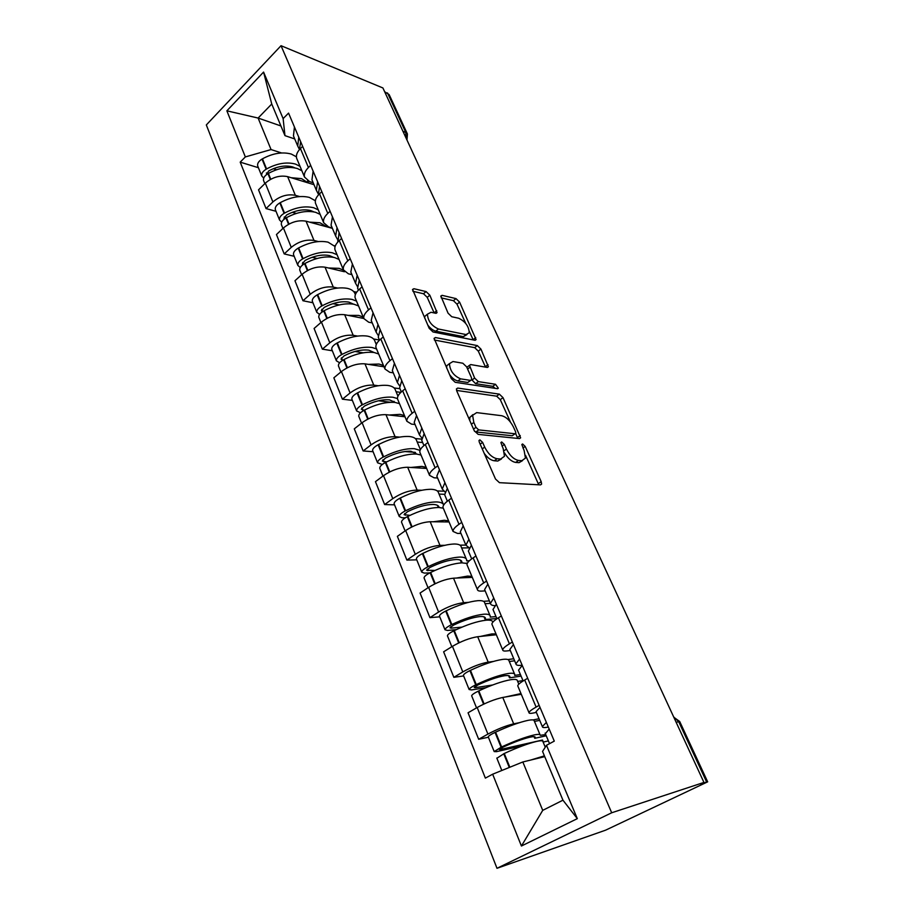 <?xml version="1.0" encoding="UTF-8"?>
<svg xmlns="http://www.w3.org/2000/svg" width="914" height="914" viewBox="0 0 914 914"><rect width="100%" height="100%" fill="white"/><g stroke="black" fill="none" stroke-linecap="round" stroke-linejoin="round"><path stroke-width="1.37" d="M479.884 439.851L478.993 440.479L479.256 442.09L495.502 479.027L499.444 482.672L540.54 484.888L541.614 484.077L541.191 481.644L525.184 446.42L522.602 443.976L521.825 444.524L524.156 450.659L525.447 458.108L521.871 460.69L518.512 460.428C513.839 459.422 509.818 455.64 506.436 449.071L504.368 444.455L501.717 441.965L500.883 442.547L503.226 448.785L504.482 456.269L500.655 459.022L497.136 458.748C492.258 457.72 488.11 453.847 484.694 447.129L482.615 442.41L479.884 439.851M429.82 295.188L426.095 291.577L413.939 288.721L412.557 289.43L429.18 328.309L433.008 331.976L474.88 340.237L476.08 339.562L459.582 302.1L455.995 298.604L442.125 295.348L440.845 295.999L448.066 313.182L451.745 316.735L458.645 318.232C465.295 321.408 468.836 326.252 469.282 332.765L466.026 334.57L438.457 329.017C431.568 325.864 427.889 320.917 427.421 314.199L431.031 312.268L435.738 313.285L437.063 312.577L429.82 295.188L427.226 297.347L423.49 293.748L412.877 291.28M281.032 45.7L382.909 87.961L703.951 782.43L611.695 812.774L281.032 45.7L206.324 124.944L496.988 868.3L605.628 830.163L707.676 781.836L706.648 782.03L678.668 721.614L673.675 716.93M457.743 388.073L456.429 388.896L456.783 391.032L474.252 430.723L478.159 434.379L519.529 438.594L520.637 437.817L503.008 397.636L499.352 394.14L457.743 388.073L456.394 389.101M451.322 378.636L434.116 338.329L435.464 337.552L477.325 345.595L480.935 349.091L488.396 366.708L487.219 367.417L470.71 364.572L469.476 365.314L474.617 378.053L478.353 381.618L495.502 384.28L498.313 388.199L497.502 388.701L455.195 382.292L451.322 378.636M384.657 91.754L389.136 94.565L407.21 133.547M703.951 782.43L700.638 784.006L706.648 782.03M611.695 812.774L496.988 868.3M536.381 712.417L532.965 713.08C530.337 713.571 529.012 713.434 528.989 712.669C529.172 711.538 531.548 709.675 536.118 707.082L539.157 705.38M521.288 694.286L502.78 697.451C494.885 699.153 486.351 702.5 477.177 707.505L487.927 734.091C497.205 729.155 505.796 725.727 513.679 723.842L519.232 722.723M533.068 719.946L539.043 718.747M487.927 734.091L478.673 739.277L488.396 737.244M527.698 678.279L524.693 680.016C520.192 682.667 517.872 684.597 517.747 685.843L517.941 686.3M477.177 707.505L468.059 712.783L478.673 739.277M510.298 650.517L506.847 650.939C504.197 651.248 502.814 650.928 502.711 649.957C502.769 648.574 505.008 646.529 509.418 643.822L512.366 642.039M463.638 675.926L453.847 677.32L462.804 671.927C471.818 666.843 480.284 663.575 488.19 662.136L493.297 661.462M507.864 659.542L513.771 658.766M501.329 615.979L498.427 617.773C494.074 620.526 491.903 622.651 491.892 624.136L492.132 624.719M496.348 634.762L477.691 636.715C469.773 637.972 461.364 641.171 452.453 646.324L443.621 651.808L453.847 677.32M485.174 590.901L481.701 591.095C479.027 591.232 477.599 590.73 477.416 589.587C477.348 587.953 479.462 585.737 483.723 582.926L486.568 581.098M439.771 616.836L429.934 617.636L438.606 612.037C447.369 606.816 455.709 603.697 463.638 602.692L468.494 602.349M483.506 601.321L489.39 600.909M475.954 555.998L473.144 557.86C468.939 560.705 466.883 562.99 466.985 564.715L467.271 565.4M472.287 577.362L453.515 578.185C445.575 579.03 437.28 582.092 428.632 587.359L420.074 593.037L429.934 617.636M460.953 533.433L457.468 533.422L453.036 531.422C452.876 529.572 454.852 527.195 458.988 524.293L461.741 522.397M416.761 559.848L406.879 560.088L415.287 554.318C423.788 548.971 432.014 545.989 439.965 545.372L444.661 545.315M459.993 545.155L465.866 545.087M451.505 498.221L448.785 500.129C444.718 503.066 442.776 505.511 442.982 507.453L443.313 508.241M449.071 521.963L430.197 521.734C422.257 522.202 414.076 525.127 405.667 530.508L397.373 536.358L406.879 560.088M437.6 477.999L434.093 477.805L429.534 475.349C429.272 473.292 431.145 470.767 435.133 467.785L437.806 465.843M394.551 504.836L384.634 504.562L392.78 498.633C401.063 493.183 409.175 490.327 417.115 490.075L421.708 490.27M437.269 490.932L443.633 491.195M427.946 442.525L425.307 444.49C421.365 447.506 419.537 450.088 419.846 452.224L420.212 453.104M426.655 468.471L407.69 467.26C399.749 467.374 391.683 470.162 383.503 475.657L375.46 481.655L384.634 504.562M415.059 424.496L411.529 424.13L406.856 421.251C406.513 419 408.272 416.35 412.145 413.288L414.728 411.289M373.095 451.722L363.155 450.968L371.061 444.878C379.116 439.337 387.125 436.606 395.065 436.698L399.578 437.109M415.31 438.549L421.64 439.131M405.21 388.793L402.651 390.804C398.835 393.9 397.122 396.607 397.51 398.927L397.91 399.898M404.993 416.784L385.971 414.67C378.019 414.43 370.067 417.115 362.104 422.702L354.289 428.849L363.155 450.968M393.283 372.832L389.752 372.295L384.965 369.028C384.531 366.605 386.199 363.818 389.947 360.687L392.46 358.665M352.37 400.389L342.419 399.19L350.085 392.974C357.934 387.33 365.829 384.725 373.769 385.137L378.213 385.742M394.094 387.924L399.989 388.736M383.263 336.946L380.795 338.991C377.082 342.144 375.471 344.978 375.94 347.469L376.374 348.52M384.04 366.811L364.972 363.841C357.031 363.304 349.182 365.874 341.425 371.541L333.85 377.813L342.419 399.19M372.249 322.905L368.708 322.219L363.829 318.575C363.315 315.993 364.88 313.102 368.513 309.915L370.958 307.835M332.33 350.77L322.368 349.148L329.817 342.807C337.46 337.095 345.241 334.581 353.181 335.301L357.58 336.089M373.563 338.968L379.459 340.031M362.081 286.859L359.67 288.95C356.083 292.16 354.552 295.096 355.1 297.747L355.569 298.878M363.783 318.472L344.681 314.713C336.74 313.879 329.006 316.335 321.442 322.082L314.085 328.469L322.368 349.148M351.913 274.634L348.36 273.8L343.39 269.824C342.807 267.082 344.281 264.089 347.811 260.844L350.176 258.742M312.942 302.763L302.968 300.752L310.223 294.297C317.661 288.516 325.35 286.116 333.279 287.099L337.62 288.059M353.695 291.589L356.643 292.229M341.596 238.463L339.265 240.588C335.781 243.855 334.341 246.883 334.958 249.682L335.461 250.882M344.464 271.755L325.041 267.185C317.124 266.088 309.48 268.442 302.123 274.257L294.959 280.747L302.968 300.752M332.228 227.929L328.674 226.969L323.636 222.673C322.985 219.794 324.367 216.709 327.795 213.408L330.091 211.271M294.182 256.297L284.208 253.921L291.258 247.374C298.512 241.513 306.099 239.217 314.005 240.462L318.323 241.57M334.455 245.717L335.301 245.935M321.797 191.666L319.534 193.814C316.141 197.138 314.793 200.257 315.467 203.194L315.993 204.45M332.399 228.351L306.041 221.188C298.147 219.828 290.595 222.091 283.42 227.974L276.451 234.555L284.208 253.921M313.182 182.731L309.618 181.635L304.511 177.053C303.802 174.048 305.105 170.872 308.441 167.525L310.669 165.365M276.005 211.305L266.043 208.575L272.898 201.937C279.981 196.03 287.464 193.825 295.359 195.322L299.643 196.567M302.637 146.389L300.432 148.559C297.141 151.93 295.873 155.14 296.616 158.191L297.164 159.516M314.016 184.697L287.647 176.642C279.764 175.054 272.315 177.225 265.311 183.154L258.536 189.826L266.043 208.575M544.733 756.643L522.831 761.968L542.722 810.364L562.955 800.184L542.55 751.422L546.492 745.298L554.284 741.117L288.561 113.108L283.123 118.614L284.962 135.638L271.744 104.013L258.114 118.055L271.058 149.565L281.546 152.958M546.492 745.298L577.317 818.647L521.426 846.021L492.657 774.204L522.831 761.968M271.058 149.565L245.34 156.922L240.199 162.144L485.368 778.111L492.657 774.204M245.34 156.922L226.866 110.823L263.575 72.069L283.123 118.614M280.918 125.961L258.114 118.055L226.866 110.823M294.731 138.951L284.962 135.638M258.399 167.708L240.199 162.144M577.317 818.647L562.955 800.184M521.426 846.021L542.722 810.364M271.744 104.013L263.575 72.069M484.214 453.378C487.539 457.834 490.887 460.302 494.268 460.782L497.136 458.748M501.375 459.022L497.787 461.044L494.268 460.782M504.517 452.91C507.944 458.531 511.657 461.696 515.679 462.415L518.512 460.428M522.42 460.702L519.038 462.667L515.679 462.415M538.746 484.786L525.573 455.412M510.469 422.097L500.289 399.647L496.633 396.162L456.543 390.415M517.781 438.412L515.656 433.544M475.966 427.341L478.685 429.9L515.028 433.762L515.816 433.225L515.542 431.648L513.394 426.929C510.126 420.6 506.185 416.853 501.569 415.699L476.674 412.614L472.618 415.322L473.806 422.439L475.966 427.341L473.543 429.123M474.537 431.305L475.851 431.968L478.685 429.9M512.24 435.75L515.028 433.762L512.24 435.75L475.851 431.968M472.835 414.67L469.807 417.401L469.762 420.52M434.333 340.008L474.686 347.651L477.325 345.595M485.528 367.12L478.296 351.147L474.686 347.651M467.774 366.628L466.803 367.302M471.715 379.71L475.634 383.686L492.795 386.314L495.502 384.28M495.137 388.347L492.795 386.314M452.978 361.533L449.471 363.635C449.917 370.741 453.641 375.814 460.656 378.864L470.493 380.395L471.738 379.618L471.384 377.539L466.586 366.811L462.827 363.224L452.978 361.533M449.482 363.589L446.74 365.771L446.706 368.136M449.517 374.523C452.224 378.202 455.023 380.35 457.914 380.967L460.656 378.864M470.699 380.407L467.762 382.475L457.914 380.967M434.15 312.931L427.226 297.347M427.398 314.313L424.77 316.37L424.69 318.106M427.729 325.018C430.345 328.434 433.042 330.48 435.795 331.165L438.457 329.017M466.894 334.661L463.398 336.649L435.795 331.165M465.74 323.43L457.011 304.191L453.424 300.695L441.188 297.85M473.201 339.905L469.396 331.508M543.316 742.054L542.47 740.043L500.438 749.491L499.33 749.446L503.214 747.081C513.862 742.179 522.785 738.878 529.983 737.164C533.513 736.421 535.261 736.501 535.238 737.404L534.77 738.306L546.218 735.77M540.037 734.73L534.233 720.906C534.233 719.741 532.119 719.569 527.892 720.381C519.209 722.3 508.435 726.23 495.594 732.16L495.045 732.411C490.795 734.468 488.522 735.941 488.236 736.844L488.316 737.05M545.727 734.616L540.265 735.279C540.3 734.182 538.209 734.091 533.993 734.982C525.322 737.027 514.525 741.026 501.603 746.955L494.188 751.571L496.496 751.651L523.082 745.641M496.885 758.254L504.265 753.49C517.21 747.549 528.018 743.528 536.678 741.414C540.894 740.489 542.973 740.557 542.927 741.62L545.27 747.206M544.401 755.855L530.531 760.094M545.35 733.714L549.177 729.064M543.122 742.088L548.377 740.9M539.728 720.358L534.45 721.432M546.378 722.426L542.333 726.561C542.322 727.693 544.321 727.852 548.331 727.053M540.003 707.379L536.061 711.663L536.335 712.314M534.084 736.673L534.77 738.306M542.47 740.043L541.134 740.763M492.635 684.986L475.349 687.682L474.195 687.488L477.919 684.963C488.35 680.085 497.182 677.023 504.414 675.766C507.978 675.263 509.806 675.595 509.886 676.748L509.509 677.845L521.071 676.097M514.536 673.961L509.018 660.822C508.892 659.371 506.687 658.903 502.426 659.428C493.686 660.799 483.026 664.444 470.459 670.35L469.922 670.602C465.774 672.67 463.604 674.246 463.409 675.355L463.512 675.617M520.42 674.543L514.696 675.4L514.845 674.681C514.731 673.298 512.56 672.898 508.298 673.492C499.57 674.989 488.887 678.691 476.251 684.597L475.714 684.86C471.544 686.917 469.35 688.482 469.133 689.533L471.533 689.933L485.974 687.659M471.761 696.034L471.658 695.794C471.887 694.754 474.092 693.212 478.273 691.144L478.81 690.893C491.469 684.974 502.163 681.238 510.892 679.685C515.142 679.068 517.313 679.433 517.404 680.793L518.809 684.152M520.991 693.566L505.099 697.051M518.889 670.922L518.558 670.133L522.26 665.438M517.667 681.433L522.979 680.61M514.628 660.799L509.315 661.519M519.563 659.051L515.896 663.804C516.022 665.255 518.112 665.723 522.168 665.209M513.428 644.576L509.852 649.466L510.218 650.322M508.607 675.663L509.509 677.845M461.97 627.118L451.173 628.124L449.974 627.781L453.561 625.119C463.764 620.263 472.504 617.418 479.781 616.584C483.369 616.322 485.254 616.881 485.448 618.275L485.163 619.532L496.816 618.515M489.95 615.362L484.706 602.886C484.454 601.161 482.169 600.418 477.873 600.669C469.099 601.538 458.554 604.908 446.238 610.792L445.724 611.043C441.668 613.123 439.588 614.802 439.474 616.082L439.6 616.413M496.005 616.607L490.235 617.099L490.315 616.264C490.087 614.585 487.836 613.911 483.54 614.231C474.766 615.213 464.198 618.641 451.824 624.525L451.31 624.788C447.232 626.855 445.129 628.524 444.992 629.757L447.483 630.454L456.315 629.62M447.552 636.098L447.426 635.79C447.563 634.567 449.677 632.922 453.767 630.843L454.292 630.591C466.688 624.696 477.268 621.234 486.042 620.206C490.327 619.863 492.577 620.515 492.795 622.16L492.806 622.194M495.994 633.916L491.778 633.928L480.364 636.441M493.411 610.449L493 609.478L496.348 604.211M490.418 603.343L485.06 603.731M493.754 598.053L490.43 603.389C490.624 604.794 492.109 605.559 494.908 605.674M487.848 584.115L484.614 589.564L485.048 590.604M484.043 616.847L485.163 619.532M434.915 570.439L426.621 570.21L430.071 567.411C440.068 562.578 448.717 559.951 456.017 559.517C459.628 559.459 461.581 560.236 461.878 561.847L461.798 562.853M466.22 558.831L461.25 546.983C460.873 544.995 458.531 544.001 454.201 544.001C445.381 544.401 434.95 547.52 422.896 553.37L422.382 553.621C418.418 555.712 416.43 557.483 416.396 558.922L416.544 559.311M469.362 560.773L466.643 560.842L466.666 559.882C466.311 557.963 463.981 557.026 459.662 557.083C450.853 557.586 440.399 560.762 428.278 566.623L427.775 566.874C423.788 568.965 421.765 570.713 421.72 572.118L424.279 573.101L429.809 572.895M424.21 578.299L424.062 577.934C424.13 576.54 426.153 574.803 430.14 572.712L430.654 572.461C442.799 566.6 453.264 563.401 462.073 562.853L467.203 563.515M471.887 576.403L467.602 576.083L456.406 578.059M468.859 552.193L468.379 551.039L471.396 545.235M469.168 547.852L461.661 547.954M468.893 539.306L465.9 545.167L469.293 547.886M463.204 525.87L460.29 531.845L460.805 533.056M466.003 563.15L467.408 563.104M460.348 560.111L461.501 562.875M409.963 515.347L404.091 514.662L407.416 511.749C417.207 506.939 425.764 504.494 433.087 504.437C436.721 504.585 438.731 505.556 439.108 507.361L439.131 507.51M443.324 504.265L438.594 493C438.114 490.772 435.704 489.55 431.351 489.31C422.508 489.264 412.18 492.155 400.366 497.97L399.875 498.221C396.002 500.324 394.083 502.174 394.117 503.774L394.288 504.208M443.69 504.974C442.97 503.111 440.617 502.094 436.629 501.935C427.786 501.992 417.435 504.928 405.565 510.755L405.073 511.017C401.177 513.108 399.235 514.936 399.258 516.501L401.886 517.747L405.336 517.792M401.692 522.534L401.52 522.123C401.509 520.569 403.451 518.741 407.358 516.65L407.861 516.399C419.755 510.56 430.117 507.601 438.949 507.499L443.29 508.184M448.625 520.889L444.284 520.272L433.247 521.78M445.187 496.005L444.638 494.691L447.346 488.396M444.592 494.314L439.063 494.097M444.935 482.683L442.25 489.024L445.027 491.972M439.451 469.727L436.835 476.183L437.406 477.542M437.475 505.351L438.377 507.499M386.508 461.947L382.338 461.033L385.537 458.005C395.134 453.218 403.611 450.968 410.946 451.253L416.91 454.087M420.394 449.619L416.704 440.834C416.121 438.4 413.654 436.949 409.278 436.492C400.423 436.035 390.198 438.697 378.625 444.49L378.133 444.741C374.34 446.843 372.501 448.774 372.615 450.522L372.798 450.99M420.052 450.385L414.373 448.683C405.519 448.328 395.271 451.036 383.64 456.84L383.149 457.091C379.344 459.194 377.482 461.102 377.573 462.815L382.36 464.426M379.95 468.699L379.767 468.231C379.676 466.54 381.549 464.632 385.365 462.541L385.857 462.278C397.51 456.486 407.77 453.744 416.624 454.064L421.011 455.023M426.153 467.294L421.777 466.403L410.866 467.465M422.348 441.793L421.731 440.331L424.153 433.579M422.656 442.536L417.218 442.056M421.822 428.072L419.423 434.858L421.834 437.943M416.533 415.573L414.202 422.462L414.83 423.97M415.39 452.464L416.041 454.029M501.329 459.114L500.598 459.057M415.23 452.361L404.731 451.539M364.206 410.226L361.327 409.221L364.4 406.09C373.815 401.337 382.201 399.258 389.558 399.864L395.214 402.457M397.944 396.139L395.545 390.415C394.871 387.764 392.346 386.119 387.959 385.457C379.082 384.611 368.97 387.068 357.614 392.826L357.146 393.089C353.432 395.191 351.662 397.179 351.833 399.064L352.039 399.578M397.441 398.55L392.883 397.236C384.006 396.482 373.872 398.995 362.47 404.753L361.99 405.016C358.265 407.118 356.471 409.095 356.631 410.946L360.516 412.774M358.951 416.693L358.745 416.178C358.596 414.35 360.39 412.374 364.126 410.272L364.606 410.02C376.031 404.251 386.188 401.726 395.054 402.434L399.487 403.645M404.456 415.516L400.035 414.362L389.227 415.025M400.286 389.444L399.612 387.844L401.772 380.681M400.835 392.38L396.105 391.74M399.521 375.357L397.384 382.566L399.544 385.719M394.414 363.292L392.346 370.593L393.031 372.238M394.048 401.337L394.471 402.377M390.769 402.274L378.533 400.766M342.91 360.162L341.013 359.145L343.984 355.912C353.215 351.182 361.51 349.274 368.868 350.176L374.089 352.507M376.282 344.509L375.071 341.63C374.317 338.808 371.735 336.958 367.337 336.101C358.459 334.912 348.451 337.175 337.312 342.899L336.843 343.15C333.21 345.264 331.519 347.32 331.748 349.319L331.965 349.879M376.568 348.977L372.101 347.503C363.224 346.395 353.192 348.702 341.996 354.426L341.539 354.678C337.883 356.791 336.169 358.836 336.386 360.802L339.631 362.789M338.648 366.423L338.431 365.874C338.214 363.909 339.939 361.875 343.595 359.762L344.064 359.51C355.283 353.775 365.326 351.444 374.203 352.53L378.67 353.981M383.48 365.451L379.024 364.058L368.308 364.366M378.979 338.877L378.247 337.152L380.167 329.6M376.899 343.287L375.677 343.07M377.985 324.459L376.1 332.056L378.088 335.255M373.049 312.805L371.221 320.483L371.975 322.254M363.109 352.815L354.952 351.467M322.528 311.674L321.362 310.703L324.23 307.39C333.29 302.694 341.505 300.935 348.862 302.111L353.512 304.156M355.352 294.639L355.26 294.422C354.426 291.417 351.799 289.407 347.4 288.367C338.511 286.836 328.606 288.915 317.672 294.605L317.215 294.856C313.662 296.97 312.028 299.084 312.314 301.197L312.554 301.791M356.506 301.094L352.004 299.392C343.116 297.941 333.187 300.066 322.208 305.756L321.751 306.019C318.175 308.132 316.53 310.223 316.804 312.314L319.569 314.405M319.02 317.798L318.78 317.215C318.518 315.136 320.174 313.045 323.75 310.931L324.207 310.68C335.209 304.979 345.149 302.842 354.038 304.259L358.528 305.939M363.178 317.032L358.699 315.41L348.074 315.376M358.379 290.001L357.603 288.161L359.282 280.244M357.18 275.274L355.523 283.226L357.385 286.448M352.404 264.009L350.816 272.029L351.604 273.914M339.197 304.933L332.947 303.654M303.025 264.66L302.351 263.838L305.116 260.444C314.005 255.771 322.139 254.149 329.497 255.6L333.473 257.314M335.084 246.529L328.092 242.164C319.214 240.313 309.412 242.221 298.672 247.877L298.227 248.128C294.742 250.242 293.166 252.413 293.508 254.629L293.76 255.257M337.072 254.743L332.547 252.835C323.67 251.064 313.845 253.018 303.071 258.673L302.614 258.925C299.118 261.038 297.53 263.198 297.85 265.391L300.272 267.551M300.021 270.75L299.769 270.133C299.449 267.951 301.037 265.803 304.556 263.689L305.002 263.438C315.798 257.771 325.635 255.806 334.524 257.542L339.037 259.427M343.493 270.144L339.025 268.339L328.48 267.996M338.009 241.822L339.094 232.533M337.06 227.723L335.632 235.995L337.38 239.228M332.445 216.824L331.062 225.175L331.908 227.163M317.089 258.491L312.12 257.28M284.3 219.063L283.946 218.446L286.608 214.984C295.348 210.346 303.391 208.86 310.737 210.551L313.97 211.922M315.353 200.749L309.4 197.413C300.523 195.276 290.823 197.024 280.278 202.645L279.844 202.897C276.428 204.999 274.908 207.215 275.297 209.535L275.56 210.197M318.255 209.854L313.719 207.752C304.842 205.684 295.119 207.467 284.54 213.099L284.094 213.35C280.655 215.464 279.136 217.669 279.513 219.966L281.661 222.159M281.626 225.198L281.363 224.558C280.986 222.262 282.529 220.068 285.968 217.955L286.413 217.703C297.004 212.071 306.75 210.277 315.616 212.311L320.163 214.39M326.652 226.786L319.991 222.765L309.526 222.136M318.312 194.922L319.557 186.376M317.592 181.726L316.37 190.295L318.049 193.528M313.125 171.181L311.96 179.818L312.839 181.909M296.296 213.43L292.274 212.322M266.26 174.837L268.682 170.952C277.262 166.337 285.225 164.988 292.571 166.908L294.959 167.902M296.387 156.808L291.28 154.055C282.415 151.655 272.818 153.244 262.467 158.819L262.032 159.07C258.685 161.184 257.222 163.446 257.657 165.857L257.931 166.542M300.032 166.359L295.473 164.074C286.608 161.732 276.976 163.355 266.58 168.953L266.157 169.204C262.786 171.306 261.313 173.557 261.735 175.945L263.689 178.173M263.803 181.086L263.529 180.401C263.118 178.024 264.592 175.774 267.962 173.66L268.396 173.409C278.804 167.822 288.447 166.177 297.313 168.496L301.871 170.758M308.247 182.937L301.54 178.63L291.155 177.716M299.404 149.656L300.66 141.704M298.752 137.203L297.724 146.046L299.346 149.279M294.434 126.989L293.451 135.9L294.365 138.083M276.554 169.718L273.275 168.702M283.42 227.974L291.258 247.374M302.123 274.257L310.223 294.297M321.442 322.082L329.817 342.807M341.425 371.541L350.085 392.974M362.104 422.702L371.061 444.878M383.503 475.657L392.78 498.633M405.667 530.508L415.287 554.318M428.632 587.359L438.606 612.037M452.453 646.324L462.804 671.927M265.311 183.154L272.898 201.937M287.647 176.642L295.359 195.322M306.041 221.188L314.005 240.462M319.534 193.814L327.795 213.408M325.041 267.185L333.279 287.099M339.265 240.588L347.811 260.844M344.681 314.713L353.181 335.301M359.67 288.95L368.513 309.915M364.972 363.841L373.769 385.137M380.795 338.991L389.947 360.687M385.971 414.67L395.065 436.698M402.651 390.804L412.145 413.288M407.69 467.26L417.115 490.075M425.307 444.49L435.133 467.785M430.197 521.734L439.965 545.372M448.785 500.129L458.988 524.293M453.515 578.185L463.638 602.692M473.144 557.86L483.723 582.926M477.691 636.715L488.19 662.136M498.427 617.773L509.418 643.822M502.78 697.451L513.679 723.842M524.693 680.016L536.118 707.082M300.432 148.559L308.441 167.525M676.12 722.231L679.765 721.626L707.653 781.79M402.971 131.376L405.805 132.45L387.49 92.92M406.01 137.945L405.805 132.45L407.427 134.004L406.97 140.013M482.238 448.888L484.694 447.129M497.787 461.044L500.655 459.022M502.037 446.123L504.368 444.455M504.002 450.796L506.436 449.071M519.038 462.667L521.871 460.69M522.945 447.986L525.184 446.42M538.346 483.586L541.191 481.644M480.17 444.181L482.615 442.41M496.633 396.162L499.352 394.14M500.289 399.647L503.008 397.636M517.461 437.532L520.249 435.555M471.384 424.222L473.806 422.439M434.07 338.671L435.464 337.552M478.296 351.147L480.935 349.091M485.357 366.72L488.03 364.686M467.602 369.073L469.83 367.359M471.898 380.121L474.617 378.053M475.634 383.686L478.353 381.618M467.762 382.475L470.493 380.395M434.104 312.839L436.732 310.703M463.398 336.649L466.026 334.57M440.799 296.433L442.125 295.348M453.424 300.695L455.995 298.604M457.011 304.191L459.582 302.1M473.098 339.677L475.726 337.62M412.511 289.921L413.939 288.721M423.49 293.748L426.095 291.577M495.045 732.411L501.066 747.218M503.717 753.742L509.292 767.463M504.265 753.49L509.852 767.234M495.594 732.16L501.603 746.955M500.118 748.703L500.438 749.491M469.922 670.602L475.714 684.86M478.273 691.144L483.575 704.191M478.81 690.893L484.112 703.94M470.459 670.35L476.251 684.597M474.926 686.643L475.349 687.682M445.724 611.043L451.31 624.788M453.767 630.843L458.691 642.942M454.292 630.591L459.216 642.691M446.238 610.792L451.824 624.525M450.648 626.844L451.173 628.124M422.382 553.621L427.775 566.874M430.14 572.712L434.698 583.932M430.654 572.461L435.213 583.68M422.896 553.37L428.278 566.623M427.249 569.182L427.855 570.69M399.875 498.221L405.073 511.017M407.358 516.65L411.574 527.035M407.861 516.399L412.077 526.784M400.366 497.97L405.565 510.755M404.662 513.554L405.359 515.268M378.133 444.741L383.149 457.091M385.365 462.541L389.273 472.138M385.857 462.278L389.764 471.887M378.625 444.49L383.64 456.84M382.863 459.845L383.629 461.753M357.146 393.089L361.99 405.016M364.126 410.272L367.736 419.138M364.606 410.02L368.216 418.898M357.614 392.826L362.47 404.753M361.795 407.964L362.641 410.055M336.843 343.15L341.539 354.678M343.595 359.762L346.92 367.954M344.064 359.51L347.4 367.702M337.312 342.899L341.996 354.426M341.448 357.82L342.35 360.07M317.215 294.856L321.751 306.019M323.75 310.931L326.812 318.46M324.207 310.68L327.281 318.221M317.672 294.605L322.208 305.756M321.751 309.32L322.676 311.583M298.227 248.128L302.614 258.925M304.556 263.689L307.367 270.613M305.002 263.438L307.824 270.373M298.672 247.877L303.071 258.673M302.705 262.387L303.494 264.34M279.844 202.897L284.094 213.35M285.968 217.955L288.55 224.296M286.413 217.703L288.995 224.056M280.278 202.645L284.54 213.099M284.254 216.961L284.928 218.606M262.032 159.07L266.157 169.204M267.962 173.66L270.327 179.464M268.396 173.409L270.761 179.224M262.467 158.819L266.58 168.953M266.397 172.94L266.945 174.311M296.616 158.191L304.511 177.053M517.747 685.843L528.989 712.669M491.892 624.136L502.711 649.957M466.985 564.715L477.416 589.587M442.982 507.453L453.036 531.422M419.846 452.224L429.534 475.349M397.51 398.927L406.856 421.251M375.94 347.469L384.965 369.028M355.1 297.747L363.829 318.575M334.958 249.682L343.39 269.824M315.467 203.194L323.636 222.673M673.824 717.25L679.73 721.523M540.425 484.877L541.614 484.077M519.552 438.594L520.637 437.817M469.807 417.401L472.618 415.322M487.448 367.439L488.396 366.708M466.826 367.359L469.476 365.314M497.616 388.713L498.313 388.199M446.74 365.771L449.471 363.635M436.149 313.319L437.063 312.577M424.77 316.37L427.421 314.199M475.177 340.271L476.08 339.562M488.236 736.844L494.188 751.571M545.11 733.131L549.543 743.665M496.805 758.06L501.82 770.491M536.061 711.663L542.333 726.561M463.409 675.355L469.133 689.533M518.558 670.133L523.128 680.953M471.658 695.794L476.537 707.87M509.852 649.466L515.896 663.804M509.635 676.154L509.886 676.748M439.474 616.082L444.992 629.757M493 609.478L496.908 618.755M447.426 635.79L451.836 646.701M484.614 589.564L490.43 603.389M485.14 617.533L485.448 618.275M416.396 558.922L421.72 572.118M468.379 551.039L471.681 558.877M424.062 577.934L428.038 587.759M460.29 531.845L465.9 545.167M461.513 560.968L461.878 561.847M394.117 503.774L399.258 516.501M444.638 494.691L447.369 501.18M401.52 522.123L405.085 530.92M436.835 476.183L442.25 489.024M438.697 506.379L439.108 507.361M372.615 450.522L377.573 462.815M421.731 440.331L423.936 445.575M379.767 468.231L382.932 476.08M414.202 422.462L419.423 434.858M351.833 399.064L356.631 410.946M399.612 387.844L401.326 391.923M358.745 416.178L361.556 423.136M392.346 370.593L397.384 382.566M331.748 349.319L336.386 360.802M378.247 337.152L379.504 340.134M338.431 365.874L340.899 371.987M371.221 320.483L376.1 332.056M312.314 301.197L316.804 312.314M357.603 288.161L358.425 290.115M318.78 317.215L320.928 322.539M350.816 272.029L355.523 283.226M293.508 254.629L297.85 265.391M337.643 240.77L338.054 241.764M299.769 270.133L301.62 274.714M331.062 225.175L335.632 235.995M326.618 226.169L326.904 226.855M275.297 209.535L279.513 219.966M281.363 224.558L282.929 228.431M311.96 179.818L316.37 190.295M307.561 180.755L308.509 183.017M257.657 165.857L261.735 175.945M263.529 180.401L264.832 183.623M293.451 135.9L297.724 146.046"/></g></svg>
